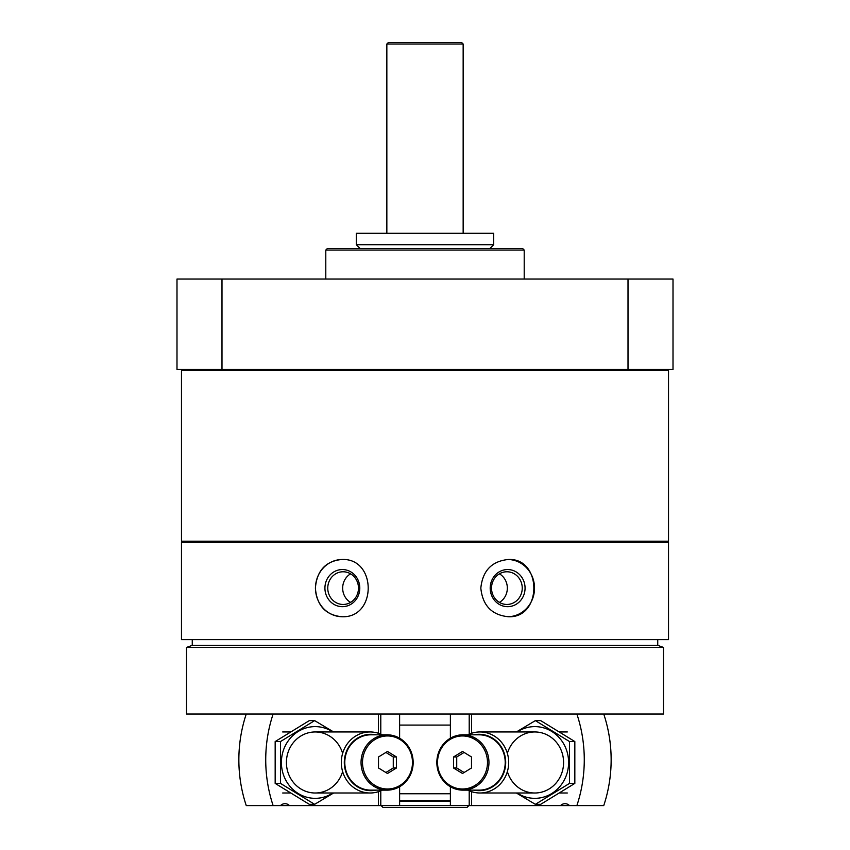 <?xml version="1.0" encoding="UTF-8"?>
<svg xmlns="http://www.w3.org/2000/svg" width="850" height="850" viewBox="0 0 850 850"><rect width="100%" height="100%" fill="white"/><g stroke="black" fill="none" stroke-linecap="round" stroke-linejoin="round"><path stroke-width="1.27" d="M181.475 542.321L668.525 542.321L668.525 639.625L181.475 639.625L181.475 542.321M315.392 588.115C316.806 605.508 325.582 615.039 341.711 616.728C377.028 618.481 377.028 557.727 341.711 559.491C325.571 561.181 316.806 570.711 315.392 588.115M480.824 588.115C482.619 605.508 491.767 615.039 508.289 616.728C542.353 618.481 542.353 557.727 508.289 559.491C491.767 561.181 482.619 570.711 480.824 588.115M221.988 279.055L221.988 369.484L176.991 369.484L176.991 279.055L673.009 279.055L673.009 369.484L628.012 369.484L628.012 279.055M221.988 369.484L628.012 369.484M325.794 279.055L325.794 250.059L524.206 250.059L524.206 279.055M325.794 250.059L327.324 248.54L522.676 248.54L524.206 250.059M181.475 541.184L668.525 541.184L668.525 370.632L181.475 370.632L181.475 541.184M619.586 370.632L619.586 369.484M186.532 714.021L663.468 714.021L663.468 647.424L186.532 647.424L186.532 714.021M186.532 647.424L192.259 645.341L657.741 645.341L663.468 647.424M657.741 645.341L657.741 639.625M619.586 542.321L619.586 541.184M342.04 616.728A28.613 26.892 90 0 1 315.478 588.115A28.613 26.892 90 0 1 342.04 559.502M324.923 588.115A18.562 17.436 90 0 1 351.082 572.039A18.562 17.436 90 0 1 351.082 604.18A18.562 17.436 90 0 1 324.923 588.115M327.76 588.115A16.341 15.353 90 0 1 343.124 571.774A16.341 15.353 90 0 1 358.477 588.115A16.341 15.353 90 0 1 343.124 604.456A16.341 15.353 90 0 1 327.76 588.115M350.572 602.395A16.341 15.353 90 0 1 342.667 588.115A16.341 15.353 90 0 1 350.572 573.824M507.96 559.502A28.613 26.892 -90 0 1 534.523 588.115A28.613 26.892 -90 0 1 507.96 616.728M490.195 588.115A18.562 17.436 -90 0 1 516.354 572.039A18.562 17.436 -90 0 1 516.354 604.18A18.562 17.436 -90 0 1 490.195 588.115M491.523 588.115A16.341 15.353 -90 0 1 506.876 571.774A16.341 15.353 -90 0 1 522.24 588.115A16.341 15.353 -90 0 1 506.876 604.456A16.341 15.353 -90 0 1 491.523 588.115M499.428 573.824A16.341 15.353 -90 0 1 507.333 588.115A16.341 15.353 -90 0 1 499.428 602.395M399.617 786.749L399.617 805.588L289.467 805.588A6.864 6.471 90 0 0 280.511 805.588L289.467 805.588M246.256 714.021A137.36 129.402 -90 0 0 246.256 805.588L280.511 805.588M273.126 714.021A137.36 129.402 90 0 0 273.126 805.588M378.505 756.968L387.494 751.464L396.483 756.968L396.483 767.986L387.494 773.489L378.505 767.986L378.505 756.968M412.473 762.482A26.52 24.979 90 0 0 374.999 739.511A26.52 24.979 90 0 0 374.999 785.442A26.52 24.979 90 0 0 412.473 762.482M382.224 734.814A30.526 28.751 90 0 0 370.069 731.956A30.526 28.751 90 0 0 341.317 762.482A30.526 28.751 90 0 0 370.069 792.997A30.526 28.751 90 0 0 382.224 790.139M375.934 734.814A28.188 26.552 90 0 0 344.303 762.482A28.188 26.552 90 0 0 375.934 790.139M387.111 734.814L370.855 734.814A27.657 26.063 90 0 0 344.792 762.482A27.657 26.063 90 0 0 370.855 790.139L387.111 790.139A27.657 26.063 90 0 0 413.164 762.482A27.657 26.063 90 0 0 387.111 734.814A27.657 26.063 90 0 0 361.048 762.482A27.657 26.063 90 0 0 387.111 790.139M385.889 752.441L393.274 756.968L396.483 756.968M393.274 756.968L393.274 767.986L396.483 767.986M393.274 767.986L385.889 772.512M314.638 804.334L309.315 804.334L275.166 783.403L275.166 741.551L309.315 720.619L314.638 720.619L280.489 741.551L280.489 783.403L314.638 804.334L333.625 792.997M332.913 731.956A35.87 33.788 90 0 0 298.711 731.159A35.87 33.788 90 0 0 281.392 762.482A35.87 33.788 90 0 0 298.711 793.794A35.87 33.788 90 0 0 332.913 792.997M333.625 731.956L314.638 720.619M342.624 753.366A30.526 28.751 90 0 0 310.834 732.307A30.526 28.751 90 0 0 286.418 762.482A30.526 28.751 90 0 0 310.834 792.657A30.526 28.751 90 0 0 342.624 771.588M280.489 783.403L275.166 783.403M280.489 741.551L275.166 741.551M560.532 805.588L569.489 805.588A6.864 6.471 -90 0 0 560.532 805.588L399.617 805.588M569.489 805.588L603.744 805.588A137.36 129.402 90 0 0 603.744 714.021M576.874 805.588A137.36 129.402 -90 0 0 576.874 714.021M471.495 767.986L462.506 773.489L453.517 767.986L453.517 756.968L462.506 751.464L471.495 756.968L471.495 767.986M437.527 762.482A26.52 24.979 -90 0 0 475.001 785.442A26.52 24.979 -90 0 0 475.001 739.511A26.52 24.979 -90 0 0 437.527 762.482M467.776 790.139A30.526 28.751 -90 0 0 479.931 792.997A30.526 28.751 -90 0 0 508.683 762.482A30.526 28.751 -90 0 0 479.931 731.956A30.526 28.751 -90 0 0 467.776 734.814M474.066 790.139A28.188 26.552 -90 0 0 505.697 762.482A28.188 26.552 -90 0 0 474.066 734.814M462.889 790.139L479.145 790.139A27.657 26.063 -90 0 0 505.208 762.482A27.657 26.063 -90 0 0 479.145 734.814L462.889 734.814A27.657 26.063 -90 0 0 436.836 762.482A27.657 26.063 -90 0 0 462.889 790.139A27.657 26.063 -90 0 0 488.952 762.482A27.657 26.063 -90 0 0 462.889 734.814M464.111 772.512L456.726 767.986L453.517 767.986M456.726 767.986L456.726 756.968L453.517 756.968M456.726 756.968L464.111 752.441M535.362 720.619L540.685 720.619L574.834 741.551L574.834 783.403L540.685 804.334L535.362 804.334L569.511 783.403L569.511 741.551L535.362 720.619L516.375 731.956M517.087 792.997A35.87 33.788 -90 0 0 551.289 793.794A35.87 33.788 -90 0 0 568.607 762.482A35.87 33.788 -90 0 0 551.289 731.159A35.87 33.788 -90 0 0 517.087 731.956M516.375 792.997L535.362 804.334M507.376 771.588A30.526 28.751 -90 0 0 539.166 792.657A30.526 28.751 -90 0 0 563.582 762.482A30.526 28.751 -90 0 0 539.166 732.307A30.526 28.751 -90 0 0 507.376 753.366M569.511 741.551L574.834 741.551M569.511 783.403L574.834 783.403M381.119 805.588L383.031 807.5L466.969 807.5L468.881 805.588M399.617 793.762L450.383 793.762M399.617 725.082L450.383 725.082M388.376 42.5L461.624 42.5L463.154 44.03L386.846 44.03L388.376 42.5M463.154 233.272L463.154 44.03M356.32 233.272L493.68 233.272L493.68 244.715L356.32 244.715L356.32 233.272M489.866 248.54L493.68 244.715M399.617 801.391L450.383 801.391M399.617 800.636L450.383 800.636M378.399 714.021L378.399 733.263M378.399 791.69L378.399 805.588M380.789 714.021L380.789 734.156M380.789 790.798L380.789 805.588M399.468 714.021L399.468 738.129M399.468 786.834L399.468 805.588M450.532 714.021L450.532 738.129M450.532 786.834L450.532 805.588M469.211 714.021L469.211 734.156M469.211 790.798L469.211 805.588M471.601 714.021L471.601 733.263M471.601 791.69L471.601 805.588M230.414 370.632L230.414 369.484M192.259 645.341L192.259 639.625M230.414 542.321L230.414 541.184M399.617 714.021L399.617 738.204M282.689 792.997L290.328 792.997M315.18 792.997L370.069 792.997M282.689 731.956L290.328 731.956M315.18 731.956L370.069 731.956M450.383 714.021L450.383 738.204M450.383 786.749L450.383 805.588M567.311 731.956L559.672 731.956M534.82 731.956L479.931 731.956M567.311 792.997L559.672 792.997M534.82 792.997L479.931 792.997M386.846 233.272L386.846 44.03M360.134 248.54L356.32 244.715"/></g></svg>
